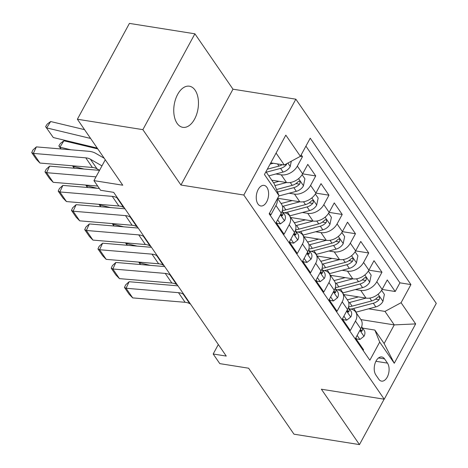 <?xml version="1.0" encoding="UTF-8"?>
<svg xmlns="http://www.w3.org/2000/svg" width="468" height="468" viewBox="0 0 468 468"><rect width="100%" height="100%" fill="white"/><g stroke="black" fill="none" stroke-linecap="round" stroke-linejoin="round"><path stroke-width="0.7" d="M177.109 123.353A20.832 12.074 99 0 0 182.836 127.343A20.832 12.074 99 0 0 196.7 114.163A20.832 12.074 99 0 0 195.109 90.195A20.832 12.074 99 0 0 189.376 86.2A20.832 12.074 99 0 0 175.512 99.386A20.832 12.074 99 0 0 177.109 123.353M257.932 203.96A10.413 6.037 99 0 0 260.793 205.961A10.413 6.037 99 0 0 267.731 199.368A10.413 6.037 99 0 0 266.93 187.387A10.413 6.037 99 0 0 264.063 185.386A10.413 6.037 99 0 0 257.131 191.979A10.413 6.037 99 0 0 257.932 203.96M194.904 33.813L129.42 23.4L77.384 119.241L142.869 129.648L180.952 185.03L243.816 195.027L295.852 99.187L232.988 89.195L194.904 33.813L142.869 129.648M243.816 195.027L384.24 399.216L436.275 303.375L295.852 99.187M384.24 399.216L321.381 389.218L359.471 444.6L384.123 399.198M359.471 444.6L293.986 434.187L248.613 368.211L219.802 363.63L213.18 354.001L226.272 356.084L113.665 192.348L100.573 190.265L93.951 180.63L122.762 185.211L77.384 119.241M269.562 213.104L270.832 214.952L275.962 205.499L281.262 213.203A13.016 9.056 -34.5 0 0 281.514 204.159L277.547 198.391M281.262 213.203L276.132 222.657L284.082 234.216L289.212 224.757L294.512 232.467A13.016 9.056 -34.5 0 0 294.764 223.423L289.464 215.719A13.016 9.056 145.5 0 1 289.212 224.757M294.512 232.467L289.376 241.921L297.326 253.475L302.463 244.021L307.757 251.725A13.016 9.056 -34.5 0 0 308.008 242.687L302.708 234.977A13.016 9.056 145.5 0 1 302.463 244.021M307.757 251.725L302.626 261.185L310.576 272.739L315.707 263.285L321.007 270.99A13.016 9.056 -34.5 0 0 321.259 261.945L315.959 254.241A13.016 9.056 145.5 0 1 315.707 263.285M321.007 270.99L315.877 280.443L323.821 292.003L328.957 282.549L334.257 290.254A13.016 9.056 -34.5 0 0 334.503 281.209L329.209 273.505A13.016 9.056 145.5 0 1 328.957 282.549M334.257 290.254L329.121 299.707L337.071 311.267L342.202 301.813L347.502 309.518A13.016 9.056 -34.5 0 0 347.753 300.474L342.453 292.769A13.016 9.056 145.5 0 1 342.202 301.813M347.502 309.518L342.371 318.971L350.316 330.531L355.452 321.077A13.016 9.056 -34.5 0 0 355.703 312.033A13.016 9.056 -34.5 0 0 350.602 309.05L349.374 308.851M343.682 294.547L366.023 298.104A13.016 9.056 -34.5 0 0 382.128 289.411L387.258 279.952L395.208 291.511L382.116 289.429M381.964 272.247L368.866 270.165L374.014 260.694L381.964 272.247L376.828 281.701L382.128 289.411M317.181 256.025L339.528 259.576A13.016 9.056 -34.5 0 0 355.633 250.883L360.764 241.429L368.714 252.983L355.621 250.906M355.464 233.725L342.371 231.642L347.519 222.165L355.464 233.725L350.333 243.179A13.016 9.056 145.5 0 1 334.228 251.872L339.528 259.576M290.686 217.497L313.034 221.054A13.016 9.056 -34.5 0 0 329.139 212.355L334.269 202.901L342.219 214.461L329.127 212.378M277.618 198.262L299.783 201.79A13.016 9.056 -34.5 0 0 315.888 193.091L321.025 183.637L328.969 195.197L315.877 193.114M271.768 180.174L286.539 182.526A13.016 9.056 -34.5 0 0 302.638 173.833L307.774 164.379L315.725 175.933L302.626 173.85M289.464 215.719A13.016 9.056 145.5 0 0 284.363 212.735L283.14 212.536M302.708 234.977A13.016 9.056 145.5 0 0 297.607 231.993L296.384 231.8M315.959 254.241A13.016 9.056 145.5 0 0 310.857 251.257L309.635 251.064M329.209 273.505A13.016 9.056 145.5 0 0 324.102 270.522L322.879 270.329M342.453 292.769A13.016 9.056 145.5 0 0 337.352 289.786L336.129 289.593M387.475 363.127L384.561 358.892A10.091 5.85 99 0 0 381.789 356.955A10.091 5.85 99 0 0 375.073 363.344A10.091 5.85 99 0 0 375.845 374.95L378.758 379.191A10.091 5.85 99 0 0 381.531 381.122A10.091 5.85 99 0 0 388.253 374.739A10.091 5.85 99 0 0 387.475 363.127L375.915 361.29M265.953 171.721L274.166 183.661L279.016 195.688L269.17 213.817L369.855 360.22L379.7 342.085L374.85 330.063L362.624 328.115M279.016 195.688L264.443 174.5L285.819 135.129L300.392 156.318L310.237 138.183L410.922 284.585L401.076 302.714L415.648 323.903L394.272 363.273L379.7 342.085M275.898 173.973L281.239 174.821L286.539 182.526M289.148 193.231L294.489 194.085L299.783 201.79M302.392 212.495L307.733 213.344L313.034 221.054M303.937 236.761L326.284 240.312A13.016 9.056 -34.5 0 0 342.383 231.619L337.083 223.915A13.016 9.056 145.5 0 1 320.984 232.608L326.284 240.312M315.643 231.759L320.984 232.608M328.887 251.023L334.228 251.872M330.431 275.289L352.778 278.84A13.016 9.056 -34.5 0 0 368.878 270.147L363.583 262.443A13.016 9.056 145.5 0 1 347.478 271.136L352.778 278.84L336.322 283.228A24.898 17.322 145.5 0 1 335.48 283.438M342.137 270.288L347.478 271.136M355.387 289.552L360.729 290.4A13.016 9.056 -34.5 0 0 376.828 281.701M395.208 291.511L399.924 282.836L305.914 146.145M281.239 174.821A13.016 9.056 145.5 0 0 297.344 166.128L302.474 156.669L301.205 154.826M315.725 175.933L310.588 185.386A13.016 9.056 145.5 0 1 294.489 194.085M328.969 195.197L323.838 204.651A13.016 9.056 145.5 0 1 307.733 213.344M342.219 214.461L337.083 223.915M368.714 252.983L363.583 262.443M363.18 350.509L363.566 349.789L355.616 338.235L360.752 328.782A13.016 9.056 -34.5 0 0 361.003 319.738L355.703 312.033M374.85 330.063L384.123 343.541L394.249 324.897L384.977 311.413L401.076 302.714M360.904 319.591L394.249 324.897L415.648 323.903M368.632 308.81L384.977 311.413M105.271 159.781L93.951 180.63M218.322 344.524L213.18 354.001M270.761 162.858L284.292 165.011L276.079 153.071M399.924 282.836L410.922 284.585M302.474 156.669L300.362 156.335M300.392 156.318L284.292 165.011M277.243 198.953A13.016 9.056 145.5 0 1 275.962 205.499M384.123 343.541L394.272 363.273M180.952 185.03L232.988 89.195M357.142 335.421L359.927 339.464L364.063 336.211A8.623 6.002 -34.5 0 0 364.157 330.35L361.653 326.705A8.623 6.002 -34.5 0 1 362.279 330.554L361.694 331.362L361.033 331.116L360.576 329.098M190.558 304.147L189.756 303.685A16.275 11.32 -34.5 0 0 185.117 302.305L132.707 297.894L126.079 288.259L124.459 287.446L125.67 284.836L129.115 281.724L177.969 285.843M129.115 281.724L126.079 288.259L178.495 292.675A16.275 11.32 -34.5 0 1 183.134 294.056L183.936 294.512M355.809 337.884L356.522 338.926L359.927 339.464M132.707 297.894L129.092 294.191L124.459 287.446M358.465 296.899L349.672 299.239A20.668 14.379 145.5 0 1 347.256 299.754M139.768 262.191L139.417 262.753L150.304 265.362M360.729 290.4L366.023 298.104L349.567 302.492A24.898 17.322 145.5 0 1 348.724 302.702M381.59 290.312L384.398 294.395L382.906 301.503A8.623 6.002 145.5 0 1 375.827 306.897L356.189 312.127A24.898 17.322 145.5 0 1 355.832 312.22M350.784 309.079A24.898 17.322 -34.5 0 0 353.673 308.465L373.312 303.235A8.623 6.002 -34.5 0 0 379.016 299.731L379.601 298.549L379.279 296.958L378.518 296.7L377.424 297.42A8.623 6.002 145.5 0 1 371.721 300.924L352.082 306.154A24.898 17.322 145.5 0 1 348.578 306.856M140.423 264.531L138.756 262.109M138.873 262.115L140.657 264.549M343.898 316.157L346.677 320.2L350.813 316.947A8.623 6.002 -34.5 0 0 350.912 311.085L348.408 307.441A8.623 6.002 -34.5 0 1 349.029 311.296L348.444 312.097L347.782 311.852L347.332 309.834M177.308 284.883L176.512 284.421A16.275 11.32 -34.5 0 0 171.867 283.041L119.457 278.63L112.835 268.995L111.208 268.182L112.425 265.572L115.865 262.46L164.718 266.579M115.865 262.46L112.835 268.995L165.245 273.411A16.275 11.32 -34.5 0 1 169.884 274.792L170.685 275.254M342.558 318.62L343.272 319.662L346.677 320.2M119.457 278.63L115.848 274.927L111.208 268.182M330.648 296.893L333.432 300.936L337.568 297.683A8.623 6.002 -34.5 0 0 337.662 291.821L335.158 288.177A8.623 6.002 -34.5 0 1 335.784 292.032L335.199 292.833L334.538 292.588L334.082 290.575M164.063 265.619L163.262 265.157A16.275 11.32 -34.5 0 0 158.623 263.776L106.207 259.366L99.585 249.736L97.958 248.923L99.175 246.308L102.621 243.202L151.474 247.315M102.621 243.202L99.585 249.736L151.995 254.147A16.275 11.32 -34.5 0 1 156.64 255.528L157.435 255.99M329.314 299.356L330.028 300.397L333.432 300.936M106.207 259.366L102.597 255.663L97.958 248.923M317.403 277.629L320.182 281.678L324.318 278.419A8.623 6.002 -34.5 0 0 324.418 272.557L321.908 268.919A8.623 6.002 -34.5 0 1 322.534 272.768L321.949 273.569L321.288 273.33L320.832 271.311M150.813 246.355L150.017 245.899A16.275 11.32 -34.5 0 0 145.373 244.518L92.962 240.102L86.34 230.472L84.714 229.659L85.925 227.044L89.37 223.938L138.224 228.051M89.37 223.938L86.34 230.472L138.75 234.883A16.275 11.32 -34.5 0 1 143.389 236.264L144.191 236.726M316.064 280.098L316.777 281.133L320.182 281.678M92.962 240.102L89.347 236.399L84.714 229.659M304.153 258.365L306.938 262.413L311.074 259.161A8.623 6.002 -34.5 0 0 311.167 253.299L308.664 249.655A8.623 6.002 -34.5 0 1 309.29 253.504L308.704 254.305L308.038 254.065L307.587 252.047M137.569 227.097L136.767 226.635A16.275 11.32 -34.5 0 0 132.128 225.254L79.712 220.837L73.09 211.208L71.464 210.395L72.68 207.78L76.126 204.674L124.974 208.786M76.126 204.674L73.09 211.208L125.5 215.619A16.275 11.32 -34.5 0 1 130.145 217L130.941 217.462M302.814 260.834L303.533 261.869L306.938 262.413M79.712 220.837L76.103 217.134L71.464 210.395M345.214 277.635L336.422 279.975A20.668 14.379 145.5 0 1 334.012 280.49M126.518 242.927L126.167 243.489L137.06 246.098M368.345 271.054L371.147 275.131L369.661 282.239A8.623 6.002 145.5 0 1 362.577 287.633L342.945 292.863A24.898 17.322 145.5 0 1 342.582 292.956M337.539 289.815A24.898 17.322 -34.5 0 0 340.429 289.201L360.062 283.977A8.623 6.002 -34.5 0 0 365.765 280.472L366.35 279.285L366.029 277.694L365.268 277.436L364.174 278.156A8.623 6.002 145.5 0 1 358.47 281.66L338.838 286.89A24.898 17.322 145.5 0 1 335.334 287.598M127.179 245.267L125.512 242.845M125.623 242.851L127.407 245.285M331.964 258.377L323.177 260.717A20.668 14.379 145.5 0 1 320.761 261.226M113.274 223.663L112.923 224.225L123.809 226.84M339.546 259.582L323.072 263.97A24.898 17.322 145.5 0 1 322.23 264.18M355.095 251.79L357.903 255.867L356.411 262.975A8.623 6.002 145.5 0 1 349.333 268.369L329.694 273.599A24.898 17.322 145.5 0 1 329.332 273.692M324.289 270.551A24.898 17.322 -34.5 0 0 327.179 269.937L346.811 264.712A8.623 6.002 -34.5 0 0 352.521 261.208L353.106 260.021L352.784 258.43L352.024 258.172L350.93 258.898A8.623 6.002 145.5 0 1 345.226 262.402L325.588 267.626A24.898 17.322 145.5 0 1 322.083 268.334M113.929 226.003L112.261 223.581M112.378 223.587L114.157 226.026M318.72 239.113L309.927 241.453A20.668 14.379 145.5 0 1 307.517 241.968M100.023 204.405L99.672 204.961L110.565 207.576M326.301 240.318L309.822 244.706A24.898 17.322 145.5 0 1 308.985 244.916M341.851 232.526L344.653 236.603L343.167 243.711A8.623 6.002 145.5 0 1 336.082 249.111L316.45 254.335A24.898 17.322 145.5 0 1 316.087 254.428M311.045 251.293A24.898 17.322 -34.5 0 0 313.929 250.672L333.567 245.448A8.623 6.002 -34.5 0 0 339.271 241.944L339.856 240.757L339.534 239.171L338.774 238.908L337.68 239.634A8.623 6.002 145.5 0 1 331.976 243.138L312.343 248.362A24.898 17.322 145.5 0 1 308.839 249.07M100.684 206.745L99.017 204.317M99.128 204.329L100.912 206.762M305.469 219.849L296.683 222.189A20.668 14.379 145.5 0 1 294.267 222.704M86.773 185.141L86.428 185.697L97.315 188.311M313.051 221.054L296.577 225.441A24.898 17.322 145.5 0 1 295.735 225.652M328.6 213.262L331.408 217.345L329.917 224.447A8.623 6.002 145.5 0 1 322.838 229.846L303.2 235.071A24.898 17.322 145.5 0 1 302.837 235.164M297.794 232.029A24.898 17.322 -34.5 0 0 300.684 231.414L320.317 226.184A8.623 6.002 -34.5 0 0 326.02 222.68L326.611 221.499L326.284 219.907L325.529 219.644L324.435 220.369A8.623 6.002 145.5 0 1 318.726 223.874L299.093 229.104A24.898 17.322 145.5 0 1 295.589 229.806M87.434 187.481L85.767 185.053M85.878 185.065L87.662 187.498M290.909 239.107L293.688 243.149L297.823 239.897A8.623 6.002 -34.5 0 0 297.923 234.035L295.413 230.391A8.623 6.002 -34.5 0 1 296.039 234.24L295.454 235.047L294.793 234.801L294.337 232.783M124.318 207.833L123.517 207.371A16.275 11.32 -34.5 0 0 118.878 205.99L66.468 201.573L59.84 191.944L58.219 191.131L59.43 188.516L62.876 185.41L99.345 188.481M62.876 185.41L59.84 191.944L112.256 196.361A16.275 11.32 -34.5 0 1 116.895 197.736L117.696 198.198M289.569 241.57L290.283 242.605L293.688 243.149M66.468 201.573L62.852 197.876L58.219 191.131M292.225 200.585L283.433 202.925A20.668 14.379 145.5 0 1 281.016 203.44M73.529 165.877L73.178 166.438L84.07 169.047M299.807 201.79L283.327 206.177A24.898 17.322 145.5 0 1 282.491 206.388M315.35 193.998L318.158 198.081L316.672 205.189A8.623 6.002 145.5 0 1 309.588 210.582L289.955 215.806A24.898 17.322 145.5 0 1 289.593 215.906M284.544 212.764A24.898 17.322 -34.5 0 0 287.434 212.15L307.072 206.92A8.623 6.002 -34.5 0 0 312.776 203.416L313.361 202.234L313.039 200.643L312.279 200.386L311.185 201.105A8.623 6.002 145.5 0 1 305.481 204.61L285.849 209.839A24.898 17.322 145.5 0 1 282.344 210.541M74.19 168.217L72.522 165.789M72.634 165.801L74.418 168.234M277.659 219.843L280.437 223.885L284.579 220.633A8.623 6.002 -34.5 0 0 284.673 214.771L282.169 211.126A8.623 6.002 -34.5 0 1 282.789 214.976L282.21 215.783L281.543 215.537L281.092 213.519M97.677 186.059L53.217 182.315L46.595 172.68L44.969 171.867L46.186 169.258L49.626 166.146L99.532 170.352M49.626 166.146L46.595 172.68L96.004 176.845M276.319 222.306L277.033 223.347L280.437 223.885M53.217 182.315L49.608 178.612L44.969 171.867M278.975 181.321L273.552 182.766M97.8 148.918L63.911 140.792L59.933 147.174L70.82 149.783M102.849 157.47L103.843 157.704M286.556 182.526L274.956 185.615M302.106 174.734L304.914 178.817L303.422 185.925A8.623 6.002 145.5 0 1 296.338 191.318L278.864 195.969M277.53 191.997L293.822 187.656A8.623 6.002 -34.5 0 0 299.526 184.152L300.111 182.97L299.789 181.379L299.034 181.122L297.935 181.841A8.623 6.002 145.5 0 1 292.231 185.346L276.529 189.528M60.939 148.953L58.851 145.922L60.448 143.366L63.911 140.792M58.851 145.922L61.168 148.97M99.555 170.305L97.022 168.843A16.275 11.32 -34.5 0 0 92.383 167.462L39.967 163.051L33.345 153.416L31.725 152.609L32.935 149.994L36.381 146.888L88.791 151.299A24.412 16.983 145.5 0 1 95.753 153.369L104.224 158.26M36.381 146.888L33.345 153.416L85.761 157.833A16.275 11.32 -34.5 0 1 90.4 159.214L101.954 165.888M39.967 163.051L36.358 159.348L31.725 152.609M84.55 129.654L50.661 121.528L46.683 127.91L90.593 138.44M273.306 163.268L270.077 164.128M291.312 161.22L290.172 166.661A8.623 6.002 145.5 0 1 283.093 172.054L268.802 175.863M53.305 137.539L45.607 126.658L53.305 137.539L97.215 148.075M282.181 164.677A8.623 6.002 145.5 0 1 278.986 166.081L267.327 169.188M266.286 172.201L280.578 168.398A8.623 6.002 -34.5 0 0 286.281 164.894L286.884 163.613M45.607 126.658L47.198 124.102L50.661 121.528M297.344 166.128L302.638 173.833M310.588 185.386L315.888 193.091M323.838 204.651L329.139 212.355M350.333 243.179L355.633 250.883M355.452 321.077L360.752 328.782M378.548 357.938L384.561 358.892M359.886 330.367L363.958 336.293M189.756 303.685L183.134 294.056M185.117 302.305L178.495 292.675M360.658 330.297L362.279 330.554M382.947 301.322L378.074 294.237M352.082 306.154L349.567 302.492M356.189 312.127L353.673 308.465M371.721 300.924L369.761 298.081M375.827 306.897L373.312 303.235M375.441 299.163L379.016 299.731M346.642 311.109L350.713 317.029M176.512 284.421L169.884 274.792M171.867 283.041L165.245 273.411M347.408 311.033L349.029 311.296M333.391 291.845L337.463 297.765M163.262 265.157L156.64 255.528M158.623 263.776L151.995 254.147M334.164 291.775L335.784 292.032M320.147 272.581L324.219 278.501M150.017 245.899L143.389 236.264M145.373 244.518L138.75 234.883M320.913 272.511L322.534 272.768M306.897 253.317L310.968 259.237M136.767 226.635L130.145 217M132.128 225.254L125.5 215.619M307.669 253.246L309.29 253.504M369.697 282.064L364.824 274.973M338.838 286.89L336.322 283.228M342.945 292.863L340.429 289.201M358.47 281.66L356.517 278.817M362.577 287.633L360.062 283.977M362.197 279.899L365.765 280.472M356.452 262.8L351.573 255.709M325.588 267.626L323.072 263.97M329.694 273.599L327.179 269.937M345.226 262.402L343.266 259.553M349.333 268.369L346.811 264.712M348.947 260.641L352.521 261.208M343.202 243.535L338.329 236.445M312.343 248.362L309.822 244.706M316.45 254.335L313.929 250.672M331.976 243.138L330.016 240.289M336.082 249.111L333.567 245.448M335.696 241.377L339.271 241.944M329.958 224.271L325.079 217.181M299.093 229.104L296.577 225.441M303.2 235.071L300.684 231.414M318.726 223.874L316.772 221.025M322.838 229.846L320.317 226.184M322.452 222.113L326.02 222.68M293.647 234.053L297.724 239.979M123.517 207.371L116.895 197.736M118.878 205.99L112.256 196.361M294.419 233.982L296.039 234.24M316.707 205.007L311.834 197.917M285.849 209.839L283.327 206.177M289.955 215.806L287.434 212.15M305.481 204.61L303.521 201.761M309.588 210.582L307.072 206.92M309.202 202.849L312.776 203.416M280.402 214.789L284.474 220.715M281.169 214.718L282.789 214.976M303.463 185.743L298.584 178.659M292.231 185.346L290.277 182.502M296.338 191.318L293.822 187.656M295.957 183.585L299.526 184.152M97.022 168.843L90.4 159.214M92.383 167.462L85.761 157.833M290.213 166.485L287.873 163.08M278.986 166.081L277.506 163.935M283.093 172.054L280.578 168.398M284.913 164.677L286.281 164.894"/></g></svg>
